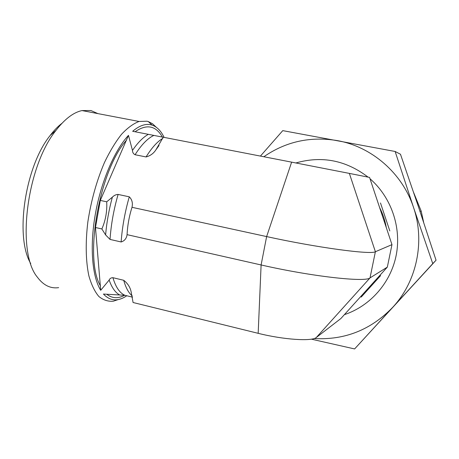 <?xml version="1.0" encoding="UTF-8"?>
<svg xmlns="http://www.w3.org/2000/svg" width="459" height="459" viewBox="0 0 459 459"><rect width="100%" height="100%" fill="white"/><g stroke="black" fill="none" stroke-linecap="round" stroke-linejoin="round"><path stroke-width="0.69" d="M358.433 299.096L387.327 267.121L391.975 244.636L369.564 177.421L349.362 173.399L375.387 251.727L370.011 277.907L316.349 337.463L340.882 318.529L358.433 299.096M380.586 275.647L361.222 297.071L380.586 275.647M380.494 202.981L389.811 230.923L380.494 202.981M391.975 244.636L375.387 251.727C371.176 254.877 317.1 247.676 266.627 236.58L132.008 207.313C129.191 216.189 127.545 225.3 127.068 234.652C126.523 238.473 124.55 240.912 121.142 241.968L110.034 239.426L105.604 234.922L101.869 228.955C105.604 220.4 107.217 211.352 106.706 201.811L112.346 197.186C114.01 195.448 115.926 194.53 118.101 194.432L129.283 196.825C132.031 199.516 132.938 203.01 132.008 207.313M164.104 137.384C161.006 130.895 157.007 126.804 152.107 125.112L150.885 124.773C145.365 123.517 139.289 125.686 132.662 131.285L163.249 137.235M258.17 333.326L261.108 264.958L266.627 236.58L291.626 162.142L163.255 137.218L155.871 149.875C153.513 153.495 150.242 155.853 146.065 156.949L135.072 154.735C133.368 153.857 132.502 152.417 132.467 150.432L128.468 135.365C114.572 150.282 101.123 181.483 95.363 214.009C89.603 246.546 92.133 276.53 100.699 290.312L109.156 280.053C109.821 278.504 111.078 277.712 112.92 277.689L123.706 280.283C127.654 283.358 130.115 287.127 131.09 291.603L133.076 302.51L258.17 333.326C283.668 339.74 312.091 341.565 316.349 337.463M291.626 162.142L349.362 173.399M387.327 267.121L370.011 277.907C365.519 282.474 311.351 276.479 261.108 264.958L127.068 234.652M132.519 297.157L124.837 295.275L103.441 294.058C110.189 301.184 117.974 301.747 126.787 295.751M58.654 287.65C50.524 288.786 43.45 285.314 37.426 277.247C16.226 252.352 26.318 166.755 56.118 130.23C64.828 118.973 73.446 112.421 81.977 110.573L90.957 110.544L97.882 113.608M61.913 123.356C57.92 126.397 54.007 130.425 50.174 135.451C24.993 166.485 14.699 236.924 30.742 263.586M118.198 299.572L113.35 301.184C108.1 301.672 103.258 300.094 98.817 296.451C94.72 291.591 91.41 284.729 88.885 275.87C85.764 261.303 85.351 242.484 87.858 221.869C91.117 200.566 96.654 180.771 104.468 162.492C109.85 151.304 115.536 141.906 121.537 134.286C127.556 127.866 133.403 123.591 139.077 121.469L147 121.21L148.274 121.566L152.497 123.741L156.267 127.246M106.706 201.811L100.291 200.417L95.478 227.509L100.699 290.312M101.869 228.955L95.478 227.509M128.468 135.365L100.291 200.417M295.86 162.968C321.862 155.549 345.931 160.266 368.066 177.122M370.011 178.758C391.166 197.163 401.579 227.194 396.255 254.963C390.873 282.727 370.304 306.027 344.376 314.656M260.431 156.089L282.767 130.631L395.136 151.476L413.513 207.393C402.245 173.026 371.624 146.668 337.325 140.603C310.364 136.168 285.871 141.55 263.839 156.748M432.762 263.638L392.709 307.335C416.772 281.51 425.264 241.583 413.513 207.393L432.762 263.638L436.05 260.213L418.539 207.038L400.477 154.247L395.136 151.476M314.082 338.535C344.669 340.291 370.878 329.889 392.709 307.335L354.612 348.938L311.322 339.155M354.612 348.938L436.05 260.213M423.663 222.397L421.207 211.163L413.651 192.55M386.317 227.641C385.09 220.618 382.863 213.934 379.633 207.594M123.706 280.283C125.789 287.747 128.646 292.98 132.284 295.975M162.761 138.4C157.259 141.653 151.694 147.838 146.065 156.949M129.283 196.825C124.934 212.018 122.22 227.062 121.142 241.968M112.92 277.689C115.725 287.122 119.696 292.98 124.837 295.275M153.874 135.416C147.712 138.257 141.447 144.694 135.072 154.735M118.101 194.432C113.734 209.562 111.044 224.56 110.034 239.426M109.156 280.053C111.732 287.409 115.117 292.308 119.306 294.741M148.355 134.344C143.128 137.218 137.832 142.583 132.467 150.432M112.346 197.186C108.926 209.855 106.683 222.431 105.604 234.922M100.51 285.968C83.756 258.664 99.305 169.939 126.65 139.995M124.693 295.24C118.124 298.803 112.157 298.476 106.798 294.259M135.072 131.75C146.691 123.787 155.802 125.565 162.411 137.075M50.174 135.451L56.118 130.23M81.977 110.573L139.077 121.469M155.865 149.869L159.043 145.514M152.107 125.112L148.274 121.566M419.974 211.324L421.207 211.163"/></g></svg>
